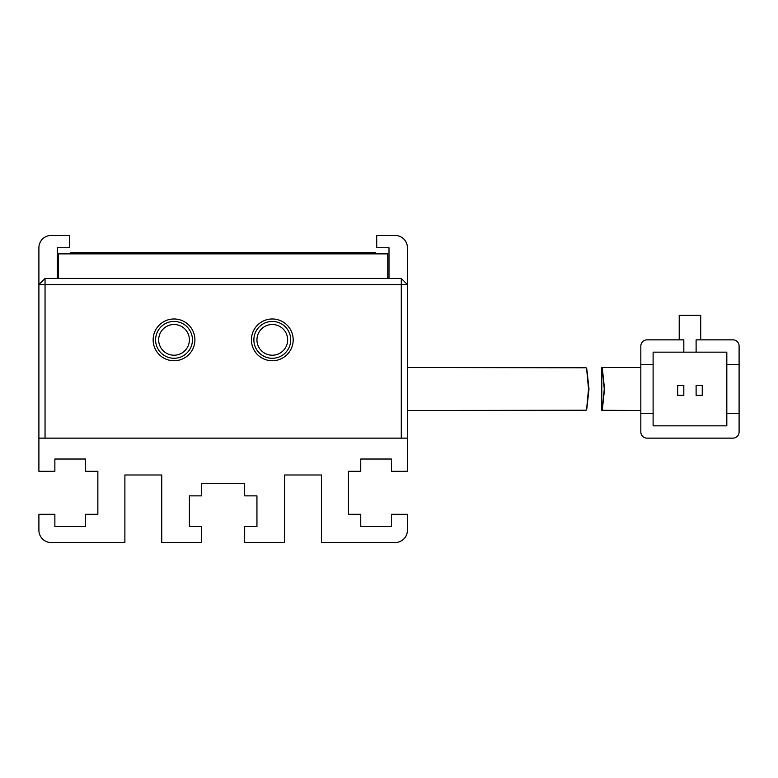 <?xml version="1.0" encoding="UTF-8"?>
<svg xmlns="http://www.w3.org/2000/svg" width="778" height="778" viewBox="0 0 778 778"><rect width="100%" height="100%" fill="white"/><g stroke="black" fill="none" stroke-linecap="round" stroke-linejoin="round"><path stroke-width="1.17" d="M293.18 339.86A20.88 20.88 0 0 1 272.3 360.749A20.88 20.88 0 0 1 251.42 339.86A20.88 20.88 0 0 1 272.3 318.98A20.88 20.88 0 0 1 293.18 339.86M253.871 339.86A18.429 18.429 0 0 0 272.3 358.288A18.429 18.429 0 0 0 290.729 339.86A18.429 18.429 0 0 0 272.3 321.44A18.429 18.429 0 0 0 253.871 339.86M194.908 339.86A20.88 20.88 0 0 1 174.029 360.749A20.88 20.88 0 0 1 153.14 339.86A20.88 20.88 0 0 1 174.029 318.98A20.88 20.88 0 0 1 194.908 339.86M155.6 339.86A18.429 18.429 0 0 0 174.029 358.288A18.429 18.429 0 0 0 192.448 339.86A18.429 18.429 0 0 0 174.029 321.44A18.429 18.429 0 0 0 155.6 339.86M256.944 339.86A15.356 15.356 0 0 0 272.3 355.215A15.356 15.356 0 0 0 287.656 339.86A15.356 15.356 0 0 0 272.3 324.504A15.356 15.356 0 0 0 256.944 339.86M158.673 339.86A15.356 15.356 0 0 0 174.029 355.215A15.356 15.356 0 0 0 189.385 339.86A15.356 15.356 0 0 0 174.029 324.504A15.356 15.356 0 0 0 158.673 339.86M401.283 284.583L45.046 284.583L45.046 438.14L401.283 438.14L401.283 278.446L45.046 278.446L45.046 284.583L38.9 284.583L38.9 438.14L407.429 438.14L407.429 284.583L401.283 284.583M45.046 278.446L38.9 284.583L38.9 247.735A12.283 12.283 0 0 1 51.183 235.452L69.612 235.452L69.612 247.735L57.329 247.735L57.329 278.446M389 278.446L389 247.735L376.717 247.735L376.717 235.452L395.146 235.452A12.283 12.283 0 0 1 407.429 247.735L407.429 284.583L401.283 278.446M640.829 367.498L601.812 367.498L601.754 410.278M604.535 389C601.608 361.264 601.52 361.264 604.273 389C601.52 416.736 601.608 416.736 604.535 389M640.829 431.994A6.146 6.146 0 0 0 646.965 438.14L732.954 438.14A6.146 6.146 0 0 0 739.1 431.994L739.1 413.565L726.817 413.565L726.817 425.848L653.112 425.848L653.112 413.565L640.829 413.565L640.829 431.994L640.829 346.006A6.146 6.146 0 0 1 646.965 339.86L683.823 339.86L683.823 352.152L653.112 352.152L653.112 364.435L640.829 364.435M739.1 346.006A6.146 6.146 0 0 0 732.954 339.86L696.106 339.86L696.106 352.152L726.817 352.152L726.817 364.435L739.1 364.435L739.1 346.006L739.1 413.565M700.715 339.86L700.715 315.294L679.213 315.294L679.213 339.86L646.965 339.86M646.965 438.14L732.954 438.14M653.112 364.435L653.112 413.565M726.817 413.565L726.817 364.435M683.823 352.152L696.106 352.152M702.252 395.302L702.252 385.48L696.106 385.48L696.106 395.302L702.252 395.302M683.823 395.302L683.823 385.48L677.677 385.48L677.677 395.302L683.823 395.302M601.764 410.278L640.829 410.502M588.538 389C585.863 361.264 586.009 361.264 588.995 389C586.009 416.736 585.863 416.736 588.538 389C585.863 361.264 586.009 361.264 588.995 389C586.009 416.736 585.863 416.736 588.538 389M586.116 367.78L407.429 367.498M407.429 410.502L586.116 410.23M58.554 278.446L58.554 253.871L387.775 253.871L387.775 278.446M407.429 438.14L407.429 471.303L391.46 471.303L391.46 459.02L360.749 459.02L360.749 471.303L348.466 471.303L348.466 514.297L360.749 514.297L360.749 526.58L391.46 526.58L391.46 514.297L407.429 514.297L407.429 530.265A12.283 12.283 0 0 1 395.146 542.548L321.44 542.548L321.44 474.988L284.583 474.988L284.583 542.548L244.662 542.548L244.662 526.58L256.944 526.58L256.944 495.868L244.662 495.868L244.662 483.585L201.667 483.585L201.667 495.868L189.385 495.868L189.385 526.58L201.667 526.58L201.667 542.548L161.746 542.548L161.746 474.988L124.888 474.988L124.888 542.548L51.183 542.548A12.283 12.283 0 0 1 38.9 530.265L38.9 514.297L54.868 514.297L54.868 526.58L85.58 526.58L85.58 514.297L97.863 514.297L97.863 471.303L85.58 471.303L85.58 459.02L54.868 459.02L54.868 471.303L38.9 471.303L38.9 438.14M70.837 253.871L70.837 252.646L375.492 252.646L375.492 253.871"/></g></svg>
